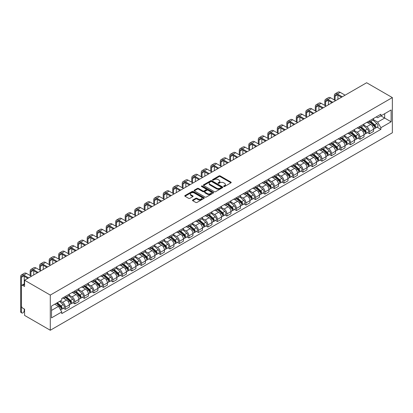<?xml version="1.0" encoding="UTF-8"?>
<svg xmlns="http://www.w3.org/2000/svg" width="413" height="413" viewBox="0 0 413 413"><rect width="100%" height="100%" fill="white"/><g stroke="black" fill="none" stroke-linecap="round" stroke-linejoin="round"><path stroke-width="0.62" d="M223.774 186.495A0.594 0.341 0 0 0 224.615 186.495L230.965 182.825A0.847 0.49 0 0 0 231.213 182.479A0.847 0.49 0 0 0 230.965 182.133L220.201 175.917A0.847 0.49 0 0 0 219.004 175.917L212.654 179.588A0.594 0.341 0 0 0 213.49 180.073L214.311 179.598A2.705 1.564 0 0 1 218.136 179.598L219.035 180.114A2.705 1.564 0 0 1 219.83 181.219A2.705 1.564 0 0 1 219.035 182.324L218.214 182.799A0.594 0.341 0 0 0 219.05 183.284L219.871 182.809A2.705 1.564 0 0 1 223.701 182.809L224.6 183.326A2.705 1.564 0 0 1 225.39 184.43A2.705 1.564 0 0 1 224.6 185.535L223.774 186.01A0.594 0.341 0 0 0 223.774 186.495L223.774 186.01M192.752 200.021A0.847 0.49 0 0 0 192.504 200.367A0.847 0.49 0 0 0 192.752 200.713L195.772 202.453A0.847 0.49 0 0 0 196.965 202.453L204.022 198.379A0.847 0.49 0 0 0 204.27 198.034A0.847 0.49 0 0 0 204.022 197.688L193.258 191.477A0.847 0.49 0 0 0 192.066 191.477L185.009 195.55A0.847 0.49 0 0 0 184.761 195.896A0.847 0.49 0 0 0 185.009 196.242L188.653 198.348A0.847 0.49 0 0 0 189.851 198.348L192.871 196.603A0.847 0.49 0 0 0 193.119 196.258A0.847 0.49 0 0 0 192.871 195.912L191.059 194.869A2.261 1.306 0 0 1 190.398 193.945A2.261 1.306 0 0 1 191.797 192.737A2.261 1.306 0 0 1 194.26 193.021L201.348 197.109A2.261 1.306 0 0 1 202.009 198.034A2.261 1.306 0 0 1 200.615 199.242A2.261 1.306 0 0 1 198.147 198.958L196.965 198.276A0.847 0.49 0 0 0 195.772 198.276L192.752 200.021L192.752 200.713M50.293 295.078L24.579 280.231L366.636 82.745L392.35 97.592L50.293 295.078L50.293 330.255L392.35 132.769L392.35 97.592M214.373 191.715A0.847 0.49 0 0 0 215.565 191.715L222.622 187.641A0.847 0.49 0 0 0 222.87 187.296A0.847 0.49 0 0 0 222.622 186.95L211.859 180.734A0.847 0.49 0 0 0 210.661 180.734L203.604 184.812A0.847 0.49 0 0 0 203.356 185.158A0.847 0.49 0 0 0 203.604 185.499L214.373 191.715M201.781 186.624A0.594 0.341 0 0 1 202.38 186.707L202.38 186L213.325 192.319A0.847 0.49 0 0 1 213.573 192.664A0.847 0.49 0 0 1 213.325 193.01L206.268 197.084A0.847 0.49 0 0 1 205.07 197.084L194.306 190.873L197.326 189.139L197.326 188.436L194.306 190.181A0.847 0.49 0 0 0 194.058 190.527A0.847 0.49 0 0 0 194.306 190.873L194.306 190.181M197.326 189.139A0.847 0.49 0 0 1 198.524 189.139L198.524 188.436A0.847 0.49 0 0 0 197.326 188.436M198.524 188.436L202.886 190.956A0.847 0.49 0 0 0 204.084 190.956L206.087 189.799A0.847 0.49 0 0 0 206.335 189.453A0.847 0.49 0 0 0 206.087 189.108L201.544 186.485A0.594 0.341 0 0 1 202.38 186M24.579 280.231L24.579 286.457L22.689 285.368A1.724 0.996 -120 0 0 21.827 285.28A1.724 0.996 -120 0 0 21.471 286.07L21.471 305.981A1.724 0.996 -120 0 0 22.689 308.093L24.579 309.182L24.579 315.408L50.293 330.255M369.501 120.808A3.965 2.287 60 0 1 368.68 122.589L372.702 120.266A3.965 2.287 -120 0 0 373.522 118.485M363.796 125.077L366.698 126.755A3.965 2.287 60 0 1 369.501 131.608L373.522 129.284A3.965 2.287 -120 0 0 370.719 124.432L367.844 122.769M373.522 129.284L373.522 131.432L369.501 133.755L367.575 132.64M368.68 122.589A3.965 2.287 60 0 1 366.729 122.408M369.501 131.608L369.501 133.755M359.997 126.295A3.965 2.287 60 0 1 359.176 128.076L363.197 125.753A3.965 2.287 -120 0 0 364.018 123.972M358.066 138.128L359.997 139.243L364.018 136.92L364.018 134.772A3.965 2.287 -120 0 0 361.215 129.919L358.334 128.257M359.176 128.076A3.965 2.287 60 0 1 357.224 127.896M354.287 130.565L357.193 132.243A3.965 2.287 60 0 1 359.997 137.095L359.997 139.243M350.492 131.783A3.965 2.287 60 0 1 349.672 133.564L353.693 131.241A3.965 2.287 -120 0 0 354.514 129.46M348.562 143.616L350.492 144.731L354.514 142.408L354.514 140.26A3.965 2.287 -120 0 0 351.711 135.407L348.83 133.745M349.672 133.564A3.965 2.287 60 0 1 347.72 133.384M344.783 136.053L347.689 137.73A3.965 2.287 60 0 1 350.492 142.583L350.492 144.731M340.988 137.271A3.965 2.287 60 0 1 340.167 139.052L344.189 136.729A3.965 2.287 -120 0 0 345.01 134.948M339.058 149.103L340.988 150.218L345.01 147.895L345.01 145.748A3.965 2.287 -120 0 0 342.207 140.895L339.326 139.233M340.167 139.052A3.965 2.287 60 0 1 338.216 138.871M335.279 141.54L338.185 143.218A3.965 2.287 60 0 1 340.988 148.071L340.988 150.218M331.479 142.759A3.965 2.287 60 0 1 330.658 144.54L334.68 142.217A3.965 2.287 -120 0 0 335.501 140.435M329.553 154.591L331.479 155.706L335.501 153.383L335.501 151.235A3.965 2.287 -120 0 0 332.702 146.383L329.822 144.72M330.658 144.54A3.965 2.287 60 0 1 328.712 144.359M325.774 147.028L328.681 148.706A3.965 2.287 60 0 1 331.479 153.559L331.479 155.706M321.975 148.246A3.965 2.287 60 0 1 321.154 150.027L325.176 147.704A3.965 2.287 -120 0 0 325.996 145.923M320.049 160.079L321.975 161.194L325.996 158.871L325.996 156.723A3.965 2.287 -120 0 0 323.193 151.87L320.318 150.208M321.154 150.027A3.965 2.287 60 0 1 319.203 149.847M316.27 152.516L319.172 154.194A3.965 2.287 60 0 1 321.975 159.046L321.975 161.194M312.471 153.734A3.965 2.287 60 0 1 311.65 155.515L315.671 153.192A3.965 2.287 -120 0 0 316.492 151.411M310.545 165.567L312.471 166.682L316.492 164.359L316.492 162.211A3.965 2.287 -120 0 0 313.689 157.358L310.813 155.696M311.65 155.515A3.965 2.287 60 0 1 309.698 155.334M306.766 158.003L309.667 159.681A3.965 2.287 60 0 1 312.471 164.534L312.471 166.682M302.966 159.222A3.965 2.287 60 0 1 302.146 161.003L306.167 158.68A3.965 2.287 -120 0 0 306.988 156.899M301.041 171.054L302.966 172.169L306.988 169.846L306.988 167.699A3.965 2.287 -120 0 0 304.185 162.846L301.309 161.184M302.146 161.003A3.965 2.287 60 0 1 300.194 160.822M297.262 163.491L300.163 165.169A3.965 2.287 60 0 1 302.966 170.022L302.966 172.169M293.462 164.71A3.965 2.287 60 0 1 292.641 166.491L296.663 164.167A3.965 2.287 -120 0 0 297.484 162.386M291.532 176.542L293.462 177.657L297.484 175.334L297.484 173.186A3.965 2.287 -120 0 0 294.681 168.334L291.8 166.671M292.641 166.491A3.965 2.287 60 0 1 290.69 166.31M287.753 168.979L290.659 170.657A3.965 2.287 60 0 1 293.462 175.51L293.462 177.657M283.958 170.197A3.965 2.287 60 0 1 283.137 171.978L287.159 169.655A3.965 2.287 -120 0 0 287.98 167.874M282.027 182.03L283.958 183.145L287.98 180.822L287.98 178.674A3.965 2.287 -120 0 0 285.176 173.821L282.296 172.159M283.137 171.978A3.965 2.287 60 0 1 281.186 171.798M278.248 174.467L281.155 176.144A3.965 2.287 60 0 1 283.958 180.997L283.958 183.145M274.449 175.685A3.965 2.287 60 0 1 273.633 177.466L277.65 175.143A3.965 2.287 -120 0 0 278.47 173.362M272.523 187.517L274.454 188.633L278.47 186.309L278.47 184.162A3.965 2.287 -120 0 0 275.672 179.309L272.792 177.647M273.633 177.466A3.965 2.287 60 0 1 271.682 177.285M268.744 179.954L271.651 181.632A3.965 2.287 60 0 1 274.454 186.485L274.454 188.633M264.945 181.173A3.965 2.287 60 0 1 264.124 182.954L268.145 180.631A3.965 2.287 -120 0 0 268.966 178.85M263.019 193.005L264.945 194.115L268.966 191.797L268.966 189.65A3.965 2.287 -120 0 0 266.163 184.797L263.287 183.135M264.124 182.954A3.965 2.287 60 0 1 262.172 182.773M259.24 185.442L262.141 187.115A3.965 2.287 60 0 1 264.945 191.973L264.945 194.115M255.44 186.661A3.965 2.287 60 0 1 254.62 188.442L258.641 186.118A3.965 2.287 -120 0 0 259.462 184.337M253.515 198.493L255.44 199.603L259.462 197.285L259.462 195.137A3.965 2.287 -120 0 0 256.659 190.285L253.783 188.622M254.62 188.442A3.965 2.287 60 0 1 252.668 188.261M249.736 190.93L252.637 192.603A3.965 2.287 60 0 1 255.44 197.46L255.44 199.603M245.936 192.148A3.965 2.287 60 0 1 245.115 193.929L249.137 191.606A3.965 2.287 -120 0 0 249.958 189.825M244.011 203.981L245.936 205.091L249.958 202.773L249.958 200.625A3.965 2.287 -120 0 0 247.155 195.772L244.279 194.11M245.115 193.929A3.965 2.287 60 0 1 243.164 193.749M240.232 196.418L243.133 198.09A3.965 2.287 60 0 1 245.936 202.948L245.936 205.091M236.432 197.636A3.965 2.287 60 0 1 235.611 199.417L239.633 197.094A3.965 2.287 -120 0 0 240.454 195.313M234.501 209.468L236.432 210.578L240.454 208.26L240.454 206.113A3.965 2.287 -120 0 0 237.651 201.26L234.77 199.598M235.611 199.417A3.965 2.287 60 0 1 233.66 199.236M230.722 201.905L233.629 203.578A3.965 2.287 60 0 1 236.432 208.436L236.432 210.578M226.928 203.124A3.965 2.287 60 0 1 226.107 204.905L230.129 202.582A3.965 2.287 -120 0 0 230.95 200.801M224.997 214.956L226.928 216.066L230.95 213.748L230.95 211.601A3.965 2.287 -120 0 0 228.146 206.748L225.266 205.085M226.107 204.905A3.965 2.287 60 0 1 224.156 204.724M221.218 207.393L224.125 209.066A3.965 2.287 60 0 1 226.928 213.924L226.928 216.066M217.424 208.611A3.965 2.287 60 0 1 216.603 210.387L220.625 208.069A3.965 2.287 -120 0 0 221.44 206.288M215.493 220.444L217.424 221.554L221.445 219.236L221.445 217.088A3.965 2.287 -120 0 0 218.642 212.236L215.762 210.573M216.603 210.387A3.965 2.287 60 0 1 214.652 210.212M211.714 212.881L214.621 214.554A3.965 2.287 60 0 1 217.424 219.411L217.424 221.554M207.915 214.099A3.965 2.287 60 0 1 207.094 215.875L211.115 213.557A3.965 2.287 -120 0 0 211.936 211.776M205.989 225.932L207.915 227.042L211.936 224.724L211.936 222.576A3.965 2.287 -120 0 0 209.133 217.723L206.257 216.061M207.094 215.875A3.965 2.287 60 0 1 205.142 215.7M202.21 218.369L205.111 220.041A3.965 2.287 60 0 1 207.915 224.899L207.915 227.042M198.41 219.587A3.965 2.287 60 0 1 197.59 221.363L201.611 219.045A3.965 2.287 -120 0 0 202.432 217.264M196.485 231.419L198.41 232.529L202.432 230.211L202.432 228.064A3.965 2.287 -120 0 0 199.629 223.211L196.753 221.549M197.59 221.363A3.965 2.287 60 0 1 195.638 221.187M192.706 223.856L195.607 225.529A3.965 2.287 60 0 1 198.41 230.387L198.41 232.529M188.906 225.075A3.965 2.287 60 0 1 188.085 226.851L192.107 224.533A3.965 2.287 -120 0 0 192.928 222.752M186.981 236.907L188.906 238.017L192.928 235.699L192.928 233.551A3.965 2.287 -120 0 0 190.125 228.699L187.249 227.036M188.085 226.851A3.965 2.287 60 0 1 186.134 226.675M183.202 229.344L186.103 231.017A3.965 2.287 60 0 1 188.906 235.875L188.906 238.017M179.402 230.562A3.965 2.287 60 0 1 178.581 232.338L182.603 230.02A3.965 2.287 -120 0 0 183.424 228.239M177.471 242.395L179.402 243.505L183.424 241.187L183.424 239.039A3.965 2.287 -120 0 0 180.62 234.186L177.74 232.524M178.581 232.338A3.965 2.287 60 0 1 176.63 232.163M173.692 234.832L176.599 236.504A3.965 2.287 60 0 1 179.402 241.362L179.402 243.505M169.898 236.05A3.965 2.287 60 0 1 169.077 237.826L173.099 235.508A3.965 2.287 -120 0 0 173.919 233.727M167.967 247.883L169.898 248.993L173.919 246.675L173.919 244.527A3.965 2.287 -120 0 0 171.116 239.674L168.236 238.012M169.077 237.826A3.965 2.287 60 0 1 167.126 237.651M164.188 240.32L167.095 241.992A3.965 2.287 60 0 1 169.898 246.85L169.898 248.993M160.394 241.538A3.965 2.287 60 0 1 159.573 243.314L163.594 240.996A3.965 2.287 -120 0 0 164.415 239.215M158.463 253.37L160.394 254.48L164.415 252.162L164.415 250.015A3.965 2.287 -120 0 0 161.612 245.162L158.731 243.5M159.573 243.314A3.965 2.287 60 0 1 157.621 243.138M154.684 245.807L157.59 247.48A3.965 2.287 60 0 1 160.394 252.338L160.394 254.48M150.884 247.026A3.965 2.287 60 0 1 150.064 248.802L154.085 246.484A3.965 2.287 -120 0 0 154.906 244.702M148.959 258.858L150.884 259.968L154.906 257.65L154.906 255.502A3.965 2.287 -120 0 0 152.103 250.65L149.227 248.987M150.064 248.802A3.965 2.287 60 0 1 148.112 248.626M145.18 251.29L148.086 252.968A3.965 2.287 60 0 1 150.884 257.826L150.884 259.968M141.38 252.513A3.965 2.287 60 0 1 140.559 254.289L144.581 251.971A3.965 2.287 -120 0 0 145.402 250.19M139.455 264.346L141.38 265.456L145.402 263.138L145.402 260.99A3.965 2.287 -120 0 0 142.599 256.137L139.723 254.475M140.559 254.289A3.965 2.287 60 0 1 138.608 254.114M135.676 256.778L138.577 258.455A3.965 2.287 60 0 1 141.38 263.313L141.38 265.456M131.876 258.001A3.965 2.287 60 0 1 131.055 259.777L135.077 257.459A3.965 2.287 -120 0 0 135.898 255.678M129.95 269.834L131.876 270.943L135.898 268.626L135.898 266.478A3.965 2.287 -120 0 0 133.094 261.625L130.219 259.963M131.055 259.777A3.965 2.287 60 0 1 129.104 259.601M126.171 262.265L129.073 263.943A3.965 2.287 60 0 1 131.876 268.801L131.876 270.943M122.372 263.489A3.965 2.287 60 0 1 121.551 265.265L125.573 262.947A3.965 2.287 -120 0 0 126.393 261.166M120.441 275.321L122.372 276.431L126.393 274.113L126.393 271.966A3.965 2.287 -120 0 0 123.59 267.113L120.71 265.451M121.551 265.265A3.965 2.287 60 0 1 119.6 265.089M116.662 267.753L119.569 269.431A3.965 2.287 60 0 1 122.372 274.289L122.372 276.431M112.868 268.977A3.965 2.287 60 0 1 112.047 270.752L116.068 268.435A3.965 2.287 -120 0 0 116.889 266.653M110.937 280.809L112.868 281.919L116.889 279.601L116.889 277.453A3.965 2.287 -120 0 0 114.086 272.601L111.205 270.938M112.047 270.752A3.965 2.287 60 0 1 110.095 270.577M107.158 273.241L110.064 274.919A3.965 2.287 60 0 1 112.868 279.777L112.868 281.919M103.364 274.464A3.965 2.287 60 0 1 102.543 276.24L106.564 273.922A3.965 2.287 -120 0 0 107.385 272.141M101.433 286.297L103.364 287.407L107.385 285.089L107.385 282.941A3.965 2.287 -120 0 0 104.582 278.088L101.701 276.426M102.543 276.24A3.965 2.287 60 0 1 100.591 276.065M97.654 278.729L100.56 280.406A3.965 2.287 60 0 1 103.364 285.264L103.364 287.407M93.854 279.952A3.965 2.287 60 0 1 93.033 281.728L97.055 279.41A3.965 2.287 -120 0 0 97.876 277.629M91.929 291.785L93.854 292.894L97.876 290.571L97.876 288.429A3.965 2.287 -120 0 0 95.078 283.571L92.197 281.914M93.033 281.728A3.965 2.287 60 0 1 91.082 281.552M88.15 284.216L91.056 285.894A3.965 2.287 60 0 1 93.854 290.752L93.854 292.894M84.35 285.44A3.965 2.287 60 0 1 83.529 287.216L87.551 284.898A3.965 2.287 -120 0 0 88.372 283.117M82.424 297.272L84.35 298.382L88.372 296.059L88.372 293.917A3.965 2.287 -120 0 0 85.568 289.059L82.693 287.402M83.529 287.216A3.965 2.287 60 0 1 81.578 287.04M78.646 289.704L81.547 291.382A3.965 2.287 60 0 1 84.35 296.24L84.35 298.382M74.846 290.928A3.965 2.287 60 0 1 74.025 292.703L78.047 290.385A3.965 2.287 -120 0 0 78.868 288.604M72.92 302.76L74.846 303.87L78.868 301.547L78.868 299.404A3.965 2.287 -120 0 0 76.064 294.546L73.189 292.889M74.025 292.703A3.965 2.287 60 0 1 72.074 292.528M69.141 295.192L72.043 296.87A3.965 2.287 60 0 1 74.846 301.727L74.846 303.87M65.342 296.415A3.965 2.287 60 0 1 64.521 298.191L68.543 295.873A3.965 2.287 -120 0 0 69.363 294.092M63.416 308.248L65.342 309.358L69.363 307.035L69.363 304.892A3.965 2.287 -120 0 0 66.56 300.034L63.679 298.377M64.521 298.191A3.965 2.287 60 0 1 62.569 298.016M60.226 301.02L62.539 302.357A3.965 2.287 60 0 1 65.342 307.215L65.342 309.358M376.233 116.92L377.668 117.746L391.132 109.972L384.673 113.704L384.673 118.066L377.668 122.109L373.3 119.589M51.511 310.416L58.517 306.369L61.749 311.96L51.511 317.871L51.511 306.054L61.749 300.143L61.749 298.491L380.894 114.231L380.894 115.883L391.132 121.794L380.894 127.705L377.668 122.109M391.132 109.972L391.132 121.794M61.749 311.96L61.749 313.617L380.894 129.357L380.894 127.705M58.517 306.369L54.738 304.185M377.079 127.152L380.894 129.357M224.011 186.578L224.6 186.237A2.705 1.564 0 0 0 225.39 185.132L225.39 184.43M219.83 181.219L219.83 181.921A2.705 1.564 0 0 1 219.035 183.026L218.451 183.367M230.955 182.83L220.201 176.625A0.847 0.49 0 0 0 219.004 176.625L212.886 180.156M222.612 187.647L211.859 181.441A0.847 0.49 0 0 0 210.661 181.441L203.619 185.509M221.131 187.538A0.594 0.341 0 0 0 221.131 187.053L211.678 181.601A0.594 0.341 0 0 0 210.842 181.601L209.974 182.102A2.705 1.564 0 0 0 209.184 183.207A2.705 1.564 0 0 0 209.974 184.312L216.433 188.039A2.705 1.564 0 0 0 220.263 188.039L221.131 187.538L221.131 188.24A0.594 0.341 0 0 0 221.301 188.003L221.301 187.296M209.184 183.207L209.184 183.909A2.705 1.564 0 0 0 209.974 185.014L209.974 184.312M221.131 188.24L220.263 188.741A2.705 1.564 0 0 1 216.433 188.741L209.974 185.014M198.524 189.139L202.886 191.663A0.847 0.49 0 0 0 204.084 191.663L206.087 190.501A0.847 0.49 0 0 0 206.335 190.161L206.335 189.453M202.38 186.707L213.314 193.016M207.419 193.573A2.261 1.306 0 0 0 209.881 193.857A2.261 1.306 0 0 0 211.28 192.649A2.261 1.306 0 0 0 210.62 191.725L208.121 190.285A0.847 0.49 0 0 0 206.923 190.285L204.92 191.441A0.847 0.49 0 0 0 204.672 191.787A0.847 0.49 0 0 0 204.92 192.133L207.419 193.573L207.419 194.275A2.261 1.306 0 0 0 209.881 194.559A2.261 1.306 0 0 0 211.28 193.351L211.28 192.649M204.672 191.787L204.672 192.489A0.847 0.49 0 0 0 204.92 192.835L204.92 192.133M207.419 194.275L204.92 192.835M202.009 198.034L202.009 198.741A2.261 1.306 0 0 1 200.615 199.944A2.261 1.306 0 0 1 198.147 199.665L196.965 198.978A0.847 0.49 0 0 0 195.772 198.978L192.763 200.718M190.398 193.945L190.398 194.647A2.261 1.306 0 0 0 191.059 195.571L191.059 194.869M192.871 195.912L192.871 196.603L191.059 195.571M204.012 198.39L193.258 192.179A0.847 0.49 0 0 0 192.066 192.179L185.019 196.247M369.774 121.954L373.651 125.413A2.153 1.244 60 0 1 374.328 128.742L373.522 129.207M369.878 122.047L371.7 123.1M370.167 121.727L374.477 125.573A1.032 0.599 60 0 1 374.803 127.173A1.032 0.599 60 0 1 374.71 127.209M370.812 121.355L374.684 124.814A2.153 1.244 60 0 1 375.36 128.144A2.153 1.244 60 0 1 374.71 128.211M372.97 120.059L376.878 123.549A2.153 1.244 60 0 1 377.554 126.879L375.36 128.144M335.108 100.39L335.108 96.203A3.232 1.864 60 0 1 335.774 94.722A3.232 1.864 60 0 1 337.39 94.882L341.505 97.256M345.098 95.181L340.193 92.352A4.352 2.514 -120 0 0 338.02 92.135L335.217 93.751A4.352 2.514 -120 0 0 334.313 95.744L334.313 99.931M342.294 96.797L337.39 93.968A4.352 2.514 -120 0 0 335.217 93.751M337.911 99.332L337.911 95.181M360.27 127.441L364.142 130.9A2.153 1.244 60 0 1 364.818 134.23L364.018 134.695M360.373 127.534L362.196 128.588M360.663 127.214L364.973 131.06A1.032 0.599 60 0 1 365.298 132.661A1.032 0.599 60 0 1 365.2 132.697M361.308 126.843L365.18 130.302A2.153 1.244 60 0 1 365.856 133.631A2.153 1.244 60 0 1 365.206 133.698M363.466 125.547L367.374 129.032A2.153 1.244 60 0 1 368.05 132.366L365.856 133.631M350.766 132.929L354.638 136.388A2.153 1.244 60 0 1 355.314 139.718L354.514 140.183M350.869 133.022L352.692 134.075M351.158 132.702L355.469 136.548A1.032 0.599 60 0 1 355.789 138.149A1.032 0.599 60 0 1 355.696 138.185M351.804 132.33L355.676 135.789A2.153 1.244 60 0 1 356.352 139.119A2.153 1.244 60 0 1 355.701 139.186M353.962 131.035L357.87 134.519A2.153 1.244 60 0 1 358.546 137.854L356.352 139.119M325.604 105.878L325.604 101.691A3.232 1.864 60 0 1 326.27 100.209A3.232 1.864 60 0 1 327.886 100.369L332 102.744M335.593 100.669L330.689 97.84A4.352 2.514 -120 0 0 328.516 97.623L325.712 99.239A4.352 2.514 -120 0 0 324.809 101.231L324.809 105.418M332.79 102.285L327.886 99.456A4.352 2.514 -120 0 0 325.712 99.239M328.402 104.819L328.402 100.669M316.095 111.365L316.095 107.179A3.232 1.864 60 0 1 316.766 105.697A3.232 1.864 60 0 1 318.382 105.857L322.496 108.232M326.089 106.156L321.185 103.327A4.352 2.514 -120 0 0 319.006 103.111L316.208 104.726A4.352 2.514 -120 0 0 315.305 106.719L315.305 110.906M323.286 107.772L318.382 104.943A4.352 2.514 -120 0 0 316.208 104.726M318.898 110.307L318.898 106.156M341.262 138.417L345.134 141.876A2.153 1.244 60 0 1 345.81 145.206L345.005 145.67M341.365 138.51L343.188 139.563M341.654 138.19L345.96 142.036A1.032 0.599 60 0 1 346.285 143.636A1.032 0.599 60 0 1 346.192 143.672M342.3 137.818L346.171 141.277A2.153 1.244 60 0 1 346.848 144.607A2.153 1.244 60 0 1 346.197 144.674M344.457 136.522L348.365 140.007A2.153 1.244 60 0 1 349.042 143.342L346.848 144.607M331.758 143.905L335.63 147.364A2.153 1.244 60 0 1 336.306 150.693L335.501 151.158M331.861 143.998L333.683 145.051M332.145 143.678L336.456 147.524A1.032 0.599 60 0 1 336.781 149.124A1.032 0.599 60 0 1 336.688 149.16M332.79 143.306L336.667 146.765A2.153 1.244 60 0 1 337.344 150.095A2.153 1.244 60 0 1 336.693 150.162M334.953 142.01L338.861 145.495A2.153 1.244 60 0 1 339.532 148.83L337.344 150.095M322.254 149.392L326.125 152.851A2.153 1.244 60 0 1 326.802 156.181L325.996 156.646M322.352 149.485L324.179 150.538M322.641 149.165L326.951 153.011A1.032 0.599 60 0 1 327.277 154.612A1.032 0.599 60 0 1 327.184 154.648M323.286 148.794L327.158 152.252A2.153 1.244 60 0 1 327.834 155.582A2.153 1.244 60 0 1 327.184 155.649M325.449 147.498L329.352 150.982A2.153 1.244 60 0 1 330.028 154.317L327.834 155.582M306.591 116.848L306.591 112.666A3.232 1.864 60 0 1 307.262 111.185A3.232 1.864 60 0 1 308.878 111.345L312.987 113.72M316.585 111.644L311.681 108.81A4.352 2.514 -120 0 0 309.502 108.598L306.699 110.214A4.352 2.514 -120 0 0 305.801 112.207L305.801 116.394M313.782 113.26L308.878 110.431A4.352 2.514 -120 0 0 306.699 110.214M309.394 115.795L309.394 111.644M297.086 122.336L297.086 118.154A3.232 1.864 60 0 1 297.758 116.672A3.232 1.864 60 0 1 299.373 116.833L303.483 119.207M307.081 117.132L302.177 114.298A4.352 2.514 -120 0 0 299.998 114.086L297.195 115.702A4.352 2.514 -120 0 0 296.297 117.695L296.297 121.881M304.278 118.748L299.373 115.919A4.352 2.514 -120 0 0 297.195 115.702M299.89 121.283L299.89 117.132M287.582 127.823L287.582 123.642A3.232 1.864 60 0 1 288.253 122.16A3.232 1.864 60 0 1 289.869 122.32L293.979 124.695M297.572 122.62L292.667 119.785A4.352 2.514 -120 0 0 290.494 119.574L287.691 121.19A4.352 2.514 -120 0 0 286.787 123.182L286.787 127.369M294.774 124.236L289.869 121.407A4.352 2.514 -120 0 0 287.691 121.19M290.385 126.77L290.385 122.62M312.744 154.88L316.621 158.339A2.153 1.244 60 0 1 317.298 161.669L316.492 162.133M312.847 154.973L314.67 156.026M313.137 154.653L317.447 158.499A1.032 0.599 60 0 1 317.773 160.099A1.032 0.599 60 0 1 317.68 160.136M313.782 154.281L317.654 157.74A2.153 1.244 60 0 1 318.33 161.07A2.153 1.244 60 0 1 317.68 161.137M315.94 152.986L319.848 156.47A2.153 1.244 60 0 1 320.524 159.805L318.33 161.07M278.078 133.311L278.078 129.13A3.232 1.864 60 0 1 278.744 127.648A3.232 1.864 60 0 1 280.36 127.808L284.474 130.183M288.067 128.107L283.163 125.273A4.352 2.514 -120 0 0 280.99 125.062L278.186 126.677A4.352 2.514 -120 0 0 277.283 128.67L277.283 132.857M285.264 129.723L280.36 126.894A4.352 2.514 -120 0 0 278.186 126.677M280.881 132.258L280.881 128.107M303.24 160.368L307.112 163.827A2.153 1.244 60 0 1 307.788 167.157L306.988 167.621M303.343 160.461L305.166 161.514M303.632 160.141L307.943 163.987A1.032 0.599 60 0 1 308.268 165.587A1.032 0.599 60 0 1 308.17 165.623M304.278 159.769L308.15 163.228A2.153 1.244 60 0 1 308.826 166.558A2.153 1.244 60 0 1 308.175 166.625M306.436 158.473L310.344 161.958A2.153 1.244 60 0 1 311.02 165.293L308.826 166.558M268.574 138.799L268.574 134.617A3.232 1.864 60 0 1 269.24 133.136A3.232 1.864 60 0 1 270.856 133.296L274.97 135.671M278.563 133.595L273.659 130.761A4.352 2.514 -120 0 0 271.486 130.549L268.682 132.165A4.352 2.514 -120 0 0 267.779 134.158L267.779 138.345M275.76 135.211L270.856 132.382A4.352 2.514 -120 0 0 268.682 132.165M271.377 137.746L271.377 133.595M293.736 165.856L297.608 169.315A2.153 1.244 60 0 1 298.284 172.644L297.484 173.109M293.839 165.949L295.662 167.002M294.128 165.628L298.439 169.475A1.032 0.599 60 0 1 298.759 171.075A1.032 0.599 60 0 1 298.666 171.111M294.774 165.257L298.645 168.716A2.153 1.244 60 0 1 299.322 172.045A2.153 1.244 60 0 1 298.671 172.113M296.932 163.961L300.84 167.446A2.153 1.244 60 0 1 301.516 170.781L299.322 172.045M259.065 144.287L259.065 140.105A3.232 1.864 60 0 1 259.736 138.623A3.232 1.864 60 0 1 261.352 138.783L265.466 141.158M269.059 139.083L264.155 136.249A4.352 2.514 -120 0 0 261.976 136.037L259.178 137.653A4.352 2.514 -120 0 0 258.275 139.646L258.275 143.832M266.256 140.699L261.352 137.87A4.352 2.514 -120 0 0 259.178 137.653M261.868 143.234L261.868 139.083M284.232 171.343L288.104 174.802A2.153 1.244 60 0 1 288.78 178.132L287.975 178.597M284.335 171.436L286.157 172.489M284.624 171.116L288.93 174.962A1.032 0.599 60 0 1 289.255 176.563A1.032 0.599 60 0 1 289.162 176.599M285.269 170.745L289.141 174.203A2.153 1.244 60 0 1 289.818 177.533A2.153 1.244 60 0 1 289.167 177.6M287.427 169.449L291.335 172.933A2.153 1.244 60 0 1 292.012 176.268L289.818 177.533M249.56 149.774L249.56 145.593A3.232 1.864 60 0 1 250.232 144.111A3.232 1.864 60 0 1 251.847 144.271L255.957 146.646M259.555 144.571L254.651 141.736A4.352 2.514 -120 0 0 252.472 141.525L249.669 143.141A4.352 2.514 -120 0 0 248.771 145.133L248.771 149.32M256.752 146.187L251.847 143.357A4.352 2.514 -120 0 0 249.669 143.141M252.364 148.721L252.364 144.571M274.728 176.831L278.599 180.285A2.153 1.244 60 0 1 279.276 183.62L278.47 184.084M274.831 176.924L276.653 177.977M275.115 176.604L279.425 180.45A1.032 0.599 60 0 1 279.751 182.05A1.032 0.599 60 0 1 279.658 182.087M275.76 176.232L279.637 179.691A2.153 1.244 60 0 1 280.313 183.021A2.153 1.244 60 0 1 279.663 183.088M277.923 174.936L281.831 178.421A2.153 1.244 60 0 1 282.507 181.756L280.313 183.021M240.056 155.262L240.056 151.081A3.232 1.864 60 0 1 240.727 149.599A3.232 1.864 60 0 1 242.343 149.759L246.453 152.134M250.051 150.058L245.146 147.224A4.352 2.514 -120 0 0 242.968 147.013L240.165 148.628A4.352 2.514 -120 0 0 239.266 150.621L239.266 154.808M247.248 151.674L242.343 148.845A4.352 2.514 -120 0 0 240.165 148.628M242.859 154.209L242.859 150.058M265.223 182.319L269.095 185.773A2.153 1.244 60 0 1 269.772 189.108L268.966 189.572M265.322 182.412L267.149 183.465M265.611 182.092L269.921 185.938A1.032 0.599 60 0 1 270.247 187.538A1.032 0.599 60 0 1 270.154 187.574M266.256 181.72L270.128 185.179A2.153 1.244 60 0 1 270.804 188.509A2.153 1.244 60 0 1 270.154 188.576M268.419 180.424L272.322 183.909A2.153 1.244 60 0 1 272.998 187.244L270.804 188.509M230.552 160.75L230.552 156.568A3.232 1.864 60 0 1 231.223 155.087A3.232 1.864 60 0 1 232.839 155.247L236.948 157.621M240.547 155.546L235.637 152.712A4.352 2.514 -120 0 0 233.464 152.5L230.661 154.116A4.352 2.514 -120 0 0 229.762 156.109L229.762 160.296M237.743 157.162L232.839 154.333A4.352 2.514 -120 0 0 230.661 154.116M233.355 159.697L233.355 155.546M255.714 187.807L259.591 191.26A2.153 1.244 60 0 1 260.267 194.595L259.462 195.06M255.817 187.9L257.64 188.953M256.106 187.579L260.417 191.425A1.032 0.599 60 0 1 260.742 193.026A1.032 0.599 60 0 1 260.649 193.062M256.752 187.208L260.624 190.667A2.153 1.244 60 0 1 261.3 193.996A2.153 1.244 60 0 1 260.649 194.064M258.91 185.912L262.818 189.397A2.153 1.244 60 0 1 263.494 192.732L261.3 193.996M221.048 166.238L221.048 162.051A3.232 1.864 60 0 1 221.714 160.574A3.232 1.864 60 0 1 223.33 160.734L227.444 163.109M231.037 161.034L226.133 158.2A4.352 2.514 -120 0 0 223.96 157.988L221.156 159.604A4.352 2.514 -120 0 0 220.253 161.597L220.253 165.783M228.234 162.65L223.33 159.821A4.352 2.514 -120 0 0 221.156 159.604M223.851 165.185L223.851 161.034M246.21 193.294L250.087 196.748A2.153 1.244 60 0 1 250.763 200.083L249.958 200.548M246.313 193.387L248.136 194.44M246.602 193.067L250.913 196.913A1.032 0.599 60 0 1 251.238 198.514A1.032 0.599 60 0 1 251.14 198.55M247.248 192.695L251.119 196.154A2.153 1.244 60 0 1 251.796 199.484A2.153 1.244 60 0 1 251.145 199.551M249.406 191.4L253.314 194.884A2.153 1.244 60 0 1 253.99 198.219L251.796 199.484M211.544 171.725L211.544 167.539A3.232 1.864 60 0 1 212.21 166.062A3.232 1.864 60 0 1 213.826 166.222L217.94 168.597M221.533 166.522L216.629 163.687A4.352 2.514 -120 0 0 214.455 163.476L211.652 165.092A4.352 2.514 -120 0 0 210.749 167.084L210.749 171.271M218.73 168.137L213.826 165.308A4.352 2.514 -120 0 0 211.652 165.092M214.347 170.672L214.347 166.522M236.706 198.782L240.578 202.236A2.153 1.244 60 0 1 241.254 205.571L240.454 206.035M236.809 198.875L238.631 199.928M237.098 198.555L241.409 202.401A1.032 0.599 60 0 1 241.734 204.001A1.032 0.599 60 0 1 241.636 204.037M237.743 198.183L241.615 201.642A2.153 1.244 60 0 1 242.292 204.972A2.153 1.244 60 0 1 241.641 205.039M239.901 196.887L243.809 200.372A2.153 1.244 60 0 1 244.486 203.707L242.292 204.972M202.034 177.213L202.034 173.026A3.232 1.864 60 0 1 202.706 171.55A3.232 1.864 60 0 1 204.321 171.71L208.436 174.085M212.029 172.009L207.125 169.175A4.352 2.514 -120 0 0 204.951 168.963L202.148 170.579A4.352 2.514 -120 0 0 201.245 172.572L201.245 176.759M209.226 173.625L204.321 170.796A4.352 2.514 -120 0 0 202.148 170.579M204.838 176.16L204.838 172.009M227.202 204.27L231.073 207.724A2.153 1.244 60 0 1 231.75 211.058L230.95 211.523M227.305 204.363L229.127 205.416M227.594 204.043L231.899 207.889A1.032 0.599 60 0 1 232.225 209.489A1.032 0.599 60 0 1 232.132 209.525M228.239 203.671L232.111 207.13A2.153 1.244 60 0 1 232.787 210.46A2.153 1.244 60 0 1 232.137 210.527M230.397 202.375L234.305 205.86A2.153 1.244 60 0 1 234.982 209.195L232.787 210.46M192.53 182.701L192.53 178.514A3.232 1.864 60 0 1 193.201 177.038A3.232 1.864 60 0 1 194.817 177.198L198.932 179.572M202.525 177.497L197.62 174.663A4.352 2.514 -120 0 0 195.442 174.451L192.639 176.067A4.352 2.514 -120 0 0 191.74 178.06L191.74 182.247M199.722 179.113L194.817 176.284A4.352 2.514 -120 0 0 192.639 176.067M195.334 181.648L195.334 177.497M217.697 209.758L221.569 213.211A2.153 1.244 60 0 1 222.246 216.546L221.44 217.011M217.801 209.85L219.623 210.904M218.085 209.53L222.395 213.376A1.032 0.599 60 0 1 222.721 214.977A1.032 0.599 60 0 1 222.628 215.013M218.73 209.159L222.607 212.618A2.153 1.244 60 0 1 223.283 215.947A2.153 1.244 60 0 1 222.633 216.014M220.893 207.863L224.801 211.348A2.153 1.244 60 0 1 225.477 214.683L223.283 215.947M183.026 188.189L183.026 184.002A3.232 1.864 60 0 1 183.697 182.525A3.232 1.864 60 0 1 185.313 182.685L189.422 185.06M193.021 182.985L188.116 180.151A4.352 2.514 -120 0 0 185.938 179.939L183.135 181.555A4.352 2.514 -120 0 0 182.236 183.548L182.236 187.734M190.217 184.601L185.313 181.772A4.352 2.514 -120 0 0 183.135 181.555M185.829 187.135L185.829 182.985M208.193 215.245L212.065 218.699A2.153 1.244 60 0 1 212.741 222.034L211.936 222.499M208.297 215.338L210.119 216.391M208.58 215.018L212.891 218.864A1.032 0.599 60 0 1 213.216 220.465A1.032 0.599 60 0 1 213.123 220.501M209.226 214.646L213.103 218.105A2.153 1.244 60 0 1 213.779 221.435A2.153 1.244 60 0 1 213.129 221.502M211.389 213.351L215.292 216.835A2.153 1.244 60 0 1 215.968 220.165L213.779 221.435M173.522 193.676L173.522 189.49A3.232 1.864 60 0 1 174.193 188.013A3.232 1.864 60 0 1 175.809 188.173L179.918 190.548M183.517 188.473L178.607 185.638A4.352 2.514 -120 0 0 176.434 185.427L173.63 187.043A4.352 2.514 -120 0 0 172.732 189.035L172.732 193.222M180.713 190.088L175.809 187.259A4.352 2.514 -120 0 0 173.63 187.043M176.325 192.623L176.325 188.473M198.684 220.733L202.561 224.187A2.153 1.244 60 0 1 203.237 227.522L202.432 227.981M198.787 220.826L200.615 221.879M199.076 220.506L203.387 224.352A1.032 0.599 60 0 1 203.712 225.952A1.032 0.599 60 0 1 203.619 225.988M199.722 220.134L203.594 223.593A2.153 1.244 60 0 1 204.27 226.923A2.153 1.244 60 0 1 203.619 226.99M201.88 218.838L205.788 222.323A2.153 1.244 60 0 1 206.464 225.653L204.27 226.923M164.018 199.164L164.018 194.977A3.232 1.864 60 0 1 164.684 193.501A3.232 1.864 60 0 1 166.3 193.661L170.414 196.036M174.007 193.96L169.103 191.126A4.352 2.514 -120 0 0 166.929 190.914L164.126 192.53A4.352 2.514 -120 0 0 163.223 194.523L163.223 198.71M171.204 195.576L166.3 192.747A4.352 2.514 -120 0 0 164.126 192.53M166.821 198.111L166.821 193.96M189.18 226.221L193.057 229.674A2.153 1.244 60 0 1 193.733 233.009L192.928 233.469M189.283 226.314L191.105 227.367M189.572 225.994L193.883 229.84A1.032 0.599 60 0 1 194.208 231.44A1.032 0.599 60 0 1 194.11 231.476M190.217 225.622L194.089 229.081A2.153 1.244 60 0 1 194.766 232.411A2.153 1.244 60 0 1 194.115 232.478M192.375 224.326L196.283 227.811A2.153 1.244 60 0 1 196.96 231.141L194.766 232.411M154.514 204.652L154.514 200.465A3.232 1.864 60 0 1 155.18 198.989A3.232 1.864 60 0 1 156.795 199.149L160.91 201.523M164.503 199.448L159.599 196.614A4.352 2.514 -120 0 0 157.425 196.397L154.622 198.018A4.352 2.514 -120 0 0 153.719 200.011L153.719 204.198M161.7 201.064L156.795 198.235A4.352 2.514 -120 0 0 154.622 198.018M157.317 203.599L157.317 199.448M179.676 231.708L183.548 235.162A2.153 1.244 60 0 1 184.224 238.497L183.424 238.957M179.779 231.801L181.601 232.849M180.068 231.481L184.379 235.327A1.032 0.599 60 0 1 184.704 236.928A1.032 0.599 60 0 1 184.606 236.964M180.713 231.11L184.585 234.569A2.153 1.244 60 0 1 185.261 237.898A2.153 1.244 60 0 1 184.611 237.965M182.871 229.814L186.779 233.299A2.153 1.244 60 0 1 187.456 236.628L185.261 237.898M145.009 210.14L145.009 205.953A3.232 1.864 60 0 1 145.675 204.476A3.232 1.864 60 0 1 147.291 204.636L151.406 207.011M154.999 204.936L150.095 202.102A4.352 2.514 -120 0 0 147.921 201.885L145.118 203.506A4.352 2.514 -120 0 0 144.214 205.498L144.214 209.685M152.196 206.552L147.291 203.723A4.352 2.514 -120 0 0 145.118 203.506M147.808 209.086L147.808 204.936M170.171 237.196L174.043 240.65A2.153 1.244 60 0 1 174.72 243.985L173.919 244.444M170.275 237.289L172.097 238.337M170.564 236.969L174.875 240.815A1.032 0.599 60 0 1 175.195 242.416A1.032 0.599 60 0 1 175.102 242.452M171.209 236.597L175.081 240.051A2.153 1.244 60 0 1 175.757 243.386A2.153 1.244 60 0 1 175.107 243.453M173.367 235.302L177.275 238.786A2.153 1.244 60 0 1 177.951 242.116L175.757 243.386M135.5 215.627L135.5 211.441A3.232 1.864 60 0 1 136.171 209.964A3.232 1.864 60 0 1 137.787 210.124L141.902 212.499M145.495 210.424L140.59 207.589A4.352 2.514 -120 0 0 138.412 207.372L135.609 208.993A4.352 2.514 -120 0 0 134.71 210.986L134.71 215.173M142.691 212.039L137.787 209.21A4.352 2.514 -120 0 0 135.609 208.993M138.303 214.574L138.303 210.424M160.667 242.684L164.539 246.138A2.153 1.244 60 0 1 165.215 249.473L164.41 249.932M160.771 242.777L162.593 243.825M161.06 242.457L165.365 246.303A1.032 0.599 60 0 1 165.69 247.903A1.032 0.599 60 0 1 165.598 247.939M161.7 242.085L165.577 245.539A2.153 1.244 60 0 1 166.253 248.874A2.153 1.244 60 0 1 165.603 248.941M163.863 240.789L167.771 244.274A2.153 1.244 60 0 1 168.447 247.604L166.253 248.874M125.996 221.115L125.996 216.928A3.232 1.864 60 0 1 126.667 215.452A3.232 1.864 60 0 1 128.283 215.612L132.392 217.987M135.991 215.911L131.086 213.077A4.352 2.514 -120 0 0 128.908 212.86L126.104 214.481A4.352 2.514 -120 0 0 125.206 216.474L125.206 220.661M133.187 217.527L128.283 214.698A4.352 2.514 -120 0 0 126.104 214.481M128.799 220.062L128.799 215.911M151.163 248.172L155.035 251.625A2.153 1.244 60 0 1 155.711 254.96L154.906 255.42M151.266 248.265L153.089 249.313M151.55 247.945L155.861 251.791A1.032 0.599 60 0 1 156.186 253.391A1.032 0.599 60 0 1 156.093 253.427M152.196 247.573L156.073 251.027A2.153 1.244 60 0 1 156.749 254.362A2.153 1.244 60 0 1 156.099 254.429M154.359 246.277L158.262 249.762A2.153 1.244 60 0 1 158.938 253.092L156.749 254.362M116.492 226.603L116.492 222.416A3.232 1.864 60 0 1 117.163 220.94A3.232 1.864 60 0 1 118.779 221.1L122.888 223.474M126.486 221.399L121.582 218.565A4.352 2.514 -120 0 0 119.403 218.348L116.6 219.969A4.352 2.514 -120 0 0 115.702 221.962L115.702 226.148M123.683 223.015L118.779 220.186A4.352 2.514 -120 0 0 116.6 219.969M119.295 225.55L119.295 221.399M141.659 253.659L145.531 257.113A2.153 1.244 60 0 1 146.207 260.448L145.402 260.908M141.757 253.752L143.585 254.8M142.046 253.432L146.357 257.278A1.032 0.599 60 0 1 146.682 258.879A1.032 0.599 60 0 1 146.589 258.915M142.691 253.061L146.563 256.514A2.153 1.244 60 0 1 147.24 259.849A2.153 1.244 60 0 1 146.589 259.916M144.849 251.765L148.757 255.249A2.153 1.244 60 0 1 149.434 258.579L147.24 259.849M106.988 232.091L106.988 227.904A3.232 1.864 60 0 1 107.659 226.427A3.232 1.864 60 0 1 109.269 226.587L113.384 228.962M116.977 226.887L112.073 224.052A4.352 2.514 -120 0 0 109.899 223.836L107.096 225.457A4.352 2.514 -120 0 0 106.193 227.449L106.193 231.636M114.179 228.503L109.269 225.674A4.352 2.514 -120 0 0 107.096 225.457M109.791 231.037L109.791 226.887M132.15 259.147L136.027 262.601A2.153 1.244 60 0 1 136.703 265.936L135.898 266.395M132.253 259.24L134.075 260.288M132.542 258.92L136.853 262.766A1.032 0.599 60 0 1 137.178 264.366A1.032 0.599 60 0 1 137.08 264.403M133.187 258.548L137.059 262.002A2.153 1.244 60 0 1 137.736 265.337A2.153 1.244 60 0 1 137.085 265.404M135.345 257.253L139.253 260.737A2.153 1.244 60 0 1 139.93 264.067L137.736 265.337M97.483 237.578L97.483 233.391A3.232 1.864 60 0 1 98.149 231.915A3.232 1.864 60 0 1 99.765 232.075L103.88 234.45M107.473 232.374L102.569 229.54A4.352 2.514 -120 0 0 100.395 229.323L97.592 230.944A4.352 2.514 -120 0 0 96.688 232.937L96.688 237.124M104.67 233.99L99.765 231.161A4.352 2.514 -120 0 0 97.592 230.944M100.287 236.525L100.287 232.374M122.646 264.635L126.517 268.089A2.153 1.244 60 0 1 127.194 271.418L126.393 271.883M122.749 264.728L124.571 265.776M123.038 264.408L127.349 268.254A1.032 0.599 60 0 1 127.674 269.854A1.032 0.599 60 0 1 127.576 269.89M123.683 264.036L127.555 267.49A2.153 1.244 60 0 1 128.231 270.825A2.153 1.244 60 0 1 127.581 270.892M125.841 262.74L129.749 266.225A2.153 1.244 60 0 1 130.425 269.555L128.231 270.825M87.979 243.066L87.979 238.879A3.232 1.864 60 0 1 88.645 237.403A3.232 1.864 60 0 1 90.261 237.563L94.376 239.938M97.969 237.862L93.064 235.028A4.352 2.514 -120 0 0 90.891 234.811L88.088 236.432A4.352 2.514 -120 0 0 87.184 238.425L87.184 242.612M95.166 239.478L90.261 236.649A4.352 2.514 -120 0 0 88.088 236.432M90.777 242.013L90.777 237.862M113.141 270.123L117.013 273.576A2.153 1.244 60 0 1 117.69 276.906L116.889 277.371M113.245 270.216L115.067 271.264M113.534 269.895L117.844 273.742A1.032 0.599 60 0 1 118.164 275.342A1.032 0.599 60 0 1 118.072 275.378M114.179 269.524L118.051 272.978A2.153 1.244 60 0 1 118.727 276.312A2.153 1.244 60 0 1 118.077 276.38M116.337 268.228L120.245 271.713A2.153 1.244 60 0 1 120.921 275.043L118.727 276.312M78.47 248.554L78.47 244.367A3.232 1.864 60 0 1 79.141 242.89A3.232 1.864 60 0 1 80.757 243.05L84.871 245.425M88.465 243.35L83.56 240.516A4.352 2.514 -120 0 0 81.382 240.299L78.584 241.92A4.352 2.514 -120 0 0 77.68 243.913L77.68 248.099M85.661 244.966L80.757 242.137A4.352 2.514 -120 0 0 78.584 241.92M81.273 247.501L81.273 243.35M103.637 275.61L107.509 279.064A2.153 1.244 60 0 1 108.185 282.394L107.38 282.859M103.74 275.698L105.563 276.751M104.03 275.383L108.335 279.229A1.032 0.599 60 0 1 108.66 280.83A1.032 0.599 60 0 1 108.567 280.866M104.675 275.012L108.547 278.465A2.153 1.244 60 0 1 109.223 281.8A2.153 1.244 60 0 1 108.573 281.867M106.833 273.716L110.741 277.2A2.153 1.244 60 0 1 111.417 280.53L109.223 281.8M68.966 254.041L68.966 249.855A3.232 1.864 60 0 1 69.637 248.378A3.232 1.864 60 0 1 71.253 248.538L75.362 250.913M78.96 248.838L74.056 246.003A4.352 2.514 -120 0 0 71.877 245.787L69.074 247.408A4.352 2.514 -120 0 0 68.176 249.4L68.176 253.587M76.157 250.454L71.253 247.624A4.352 2.514 -120 0 0 69.074 247.408M71.769 252.988L71.769 248.838M94.133 281.098L98.005 284.552A2.153 1.244 60 0 1 98.681 287.882L97.876 288.346M94.236 281.186L96.059 282.239M94.52 280.871L98.831 284.717A1.032 0.599 60 0 1 99.156 286.317A1.032 0.599 60 0 1 99.063 286.354M95.166 280.499L99.043 283.953A2.153 1.244 60 0 1 99.719 287.288A2.153 1.244 60 0 1 99.068 287.355M97.329 279.203L101.231 282.688A2.153 1.244 60 0 1 101.908 286.018L99.719 287.288M59.462 259.529L59.462 255.342A3.232 1.864 60 0 1 60.133 253.866A3.232 1.864 60 0 1 61.749 254.026L65.858 256.401M69.456 254.325L64.552 251.491A4.352 2.514 -120 0 0 62.373 251.274L59.57 252.895A4.352 2.514 -120 0 0 58.672 254.888L58.672 259.075M66.653 255.941L61.749 253.112A4.352 2.514 -120 0 0 59.57 252.895M62.265 258.476L62.265 254.325M49.958 265.017L49.958 260.83A3.232 1.864 60 0 1 50.629 259.354A3.232 1.864 60 0 1 52.239 259.514L56.354 261.888M59.947 259.813L55.043 256.979A4.352 2.514 -120 0 0 52.869 256.762L50.066 258.383A4.352 2.514 -120 0 0 49.162 260.376L49.162 264.557M57.149 261.429L52.239 258.6A4.352 2.514 -120 0 0 50.066 258.383M52.761 263.964L52.761 259.813M40.453 270.505L40.453 266.318A3.232 1.864 60 0 1 41.119 264.841A3.232 1.864 60 0 1 42.735 265.001L46.85 267.376M50.443 265.301L45.538 262.467A4.352 2.514 -120 0 0 43.365 262.25L40.562 263.871A4.352 2.514 -120 0 0 39.658 265.864L39.658 270.045M47.64 266.917L42.735 264.088A4.352 2.514 -120 0 0 40.562 263.871M43.257 269.452L43.257 265.301M84.629 286.586L88.501 290.04A2.153 1.244 60 0 1 89.177 293.369L88.372 293.834M84.727 286.674L86.554 287.727M85.016 286.359L89.327 290.205A1.032 0.599 60 0 1 89.652 291.805A1.032 0.599 60 0 1 89.559 291.841M85.661 285.987L89.533 289.441A2.153 1.244 60 0 1 90.21 292.776A2.153 1.244 60 0 1 89.559 292.843M87.824 284.691L91.727 288.176A2.153 1.244 60 0 1 92.404 291.506L90.21 292.776M75.12 292.074L78.997 295.527A2.153 1.244 60 0 1 79.673 298.857L78.868 299.322M75.223 292.161L77.045 293.215M75.512 291.846L79.823 295.693A1.032 0.599 60 0 1 80.148 297.293A1.032 0.599 60 0 1 80.055 297.329M76.157 291.475L80.029 294.928A2.153 1.244 60 0 1 80.705 298.263A2.153 1.244 60 0 1 80.055 298.331M78.315 290.179L82.223 293.664A2.153 1.244 60 0 1 82.899 296.993L80.705 298.263M65.615 297.561L69.487 301.015A2.153 1.244 60 0 1 70.164 304.345L69.363 304.809M65.719 297.649L67.541 298.702M66.008 297.334L70.318 301.18A1.032 0.599 60 0 1 70.644 302.781A1.032 0.599 60 0 1 70.546 302.817M66.653 296.962L70.525 300.416A2.153 1.244 60 0 1 71.201 303.751A2.153 1.244 60 0 1 70.551 303.818M68.811 295.667L72.719 299.151A2.153 1.244 60 0 1 73.395 302.481L71.201 303.751M30.949 275.992L30.949 271.806A3.232 1.864 60 0 1 31.615 270.329A3.232 1.864 60 0 1 33.231 270.489L37.346 272.864M40.939 270.789L36.034 267.954A4.352 2.514 -120 0 0 33.861 267.738L31.058 269.359A4.352 2.514 -120 0 0 30.154 271.351L30.154 275.533M38.135 272.404L33.231 269.57A4.352 2.514 -120 0 0 31.058 269.359M33.747 274.939L33.747 270.789M56.349 303.261L59.983 306.503A2.153 1.244 60 0 1 60.659 309.833L60.556 309.895M56.385 303.24L58.037 304.19M56.741 303.034L60.814 306.668A1.032 0.599 60 0 1 61.134 308.268A1.032 0.599 60 0 1 61.041 308.305M57.386 302.662L61.021 305.904A2.153 1.244 60 0 1 61.697 309.239A2.153 1.244 60 0 1 61.047 309.306M59.575 301.392L63.215 304.639A2.153 1.244 60 0 1 63.891 307.969L61.697 309.239M21.853 312.992L21.063 312.533A1.982 1.146 -60 0 1 20.65 311.629L21.44 312.083A1.982 1.146 120 0 0 21.853 312.992A1.982 1.146 120 0 0 23.381 312.46A1.982 1.146 120 0 0 24.243 310.468L24.243 308.991M21.44 312.083L21.44 277.293A3.232 1.864 60 0 1 22.111 275.817A3.232 1.864 60 0 1 23.727 275.977L27.841 278.352M31.434 276.276L26.53 273.442A4.352 2.514 -120 0 0 24.352 273.225L21.553 274.846A4.352 2.514 -120 0 0 20.65 276.839L20.65 311.629M28.631 277.892L23.727 275.058A4.352 2.514 -120 0 0 21.553 274.846M24.243 283.886L24.243 276.276M74.846 301.727L78.868 299.404M84.35 296.24L88.372 293.917M93.854 290.752L97.876 288.429M103.364 285.264L107.385 282.941M112.868 279.777L116.889 277.453M122.372 274.289L126.393 271.966M131.876 268.801L135.898 266.478M141.38 263.313L145.402 260.99M150.884 257.826L154.906 255.502M160.394 252.338L164.415 250.015M169.898 246.85L173.919 244.527M179.402 241.362L183.424 239.039M188.906 235.875L192.928 233.551M198.41 230.387L202.432 228.064M207.915 224.899L211.936 222.576M217.424 219.411L221.445 217.088M226.928 213.924L230.95 211.601M236.432 208.436L240.454 206.113M245.936 202.948L249.958 200.625M255.44 197.46L259.462 195.137M264.945 191.973L268.966 189.65M274.454 186.485L278.47 184.162M283.958 180.997L287.98 178.674M293.462 175.51L297.484 173.186M302.966 170.022L306.988 167.699M312.471 164.534L316.492 162.211M321.975 159.046L325.996 156.723M331.479 153.559L335.501 151.235M340.988 148.071L345.01 145.748M350.492 142.583L354.514 140.26M359.997 137.095L364.018 134.772M65.342 307.215L69.363 304.892M62.539 302.357L66.56 300.034M72.043 296.87L76.064 294.546M81.547 291.382L85.568 289.059M91.056 285.894L95.078 283.571M100.56 280.406L104.582 278.088M110.064 274.919L114.086 272.601M119.569 269.431L123.59 267.113M129.073 263.943L133.094 261.625M138.577 258.455L142.599 256.137M148.086 252.968L152.103 250.65M157.59 247.48L161.612 245.162M167.095 241.992L171.116 239.674M176.599 236.504L180.62 234.186M186.103 231.017L190.125 228.699M195.607 225.529L199.629 223.211M205.111 220.041L209.133 217.723M214.621 214.554L218.642 212.236M224.125 209.066L228.146 206.748M233.629 203.578L237.651 201.26M243.133 198.09L247.155 195.772M252.637 192.603L256.659 190.285M262.141 187.115L266.163 184.797M271.651 181.632L275.672 179.309M281.155 176.144L285.176 173.821M290.659 170.657L294.681 168.334M300.163 165.169L304.185 162.846M309.667 159.681L313.689 157.358M319.172 154.194L323.193 151.87M328.681 148.706L332.702 146.383M338.185 143.218L342.207 140.895M347.689 137.73L351.711 135.407M357.193 132.243L361.215 129.919M366.698 126.755L370.719 124.432M24.579 284.278L22.689 285.368M224.6 186.237L224.6 185.535M218.214 183.284L218.214 182.799M219.035 183.026L219.035 182.324M212.654 180.073L212.654 179.588M219.004 176.625L219.004 175.917M220.201 176.625L220.201 175.917M230.965 182.825L230.965 182.133M203.604 185.499L203.604 184.812M210.661 181.441L210.661 180.734M211.859 181.441L211.859 180.734M222.622 187.641L222.622 186.95M216.433 188.741L216.433 188.039M220.263 188.741L220.263 188.039M202.886 191.663L202.886 190.956M204.084 191.663L204.084 190.956M206.087 190.501L206.087 189.799M213.325 193.01L213.325 192.319M195.772 198.978L195.772 198.276M196.965 198.978L196.965 198.276M198.147 199.665L198.147 198.958M185.009 196.242L185.009 195.55M192.066 192.179L192.066 191.477M193.258 192.179L193.258 191.477M204.022 198.379L204.022 197.688M373.651 125.413L372.443 126.11M375.014 126.698L374.627 126.925M376.878 123.549L374.684 124.814M337.39 93.968L340.193 92.352M335.108 96.203L337.39 94.882M364.142 130.9L362.939 131.597M365.51 132.186L365.123 132.413M367.374 129.032L365.18 130.302M354.638 136.388L353.43 137.085M356.006 137.674L355.619 137.901M357.87 134.519L355.676 135.789M327.886 99.456L330.689 97.84M325.604 101.691L327.886 100.369M318.382 104.943L321.185 103.327M316.095 107.179L318.382 105.857M345.134 141.876L343.926 142.573M346.502 143.161L346.115 143.388M348.365 140.007L346.171 141.277M335.63 147.364L334.422 148.06M336.998 148.649L336.605 148.876M338.861 145.495L336.667 146.765M326.125 152.851L324.917 153.548M327.488 154.137L327.101 154.364M329.352 150.982L327.158 152.252M308.878 110.431L311.681 108.81M306.591 112.666L308.878 111.345M299.373 115.919L302.177 114.298M297.086 118.154L299.373 116.833M289.869 121.407L292.667 119.785M287.582 123.642L289.869 122.32M316.621 158.339L315.413 159.036M317.984 159.624L317.597 159.852M319.848 156.47L317.654 157.74M280.36 126.894L283.163 125.273M278.078 129.13L280.36 127.808M307.112 163.827L305.909 164.524M308.48 165.112L308.093 165.339M310.344 161.958L308.15 163.228M270.856 132.382L273.659 130.761M268.574 134.617L270.856 133.296M297.608 169.315L296.4 170.011M298.976 170.6L298.589 170.827M300.84 167.446L298.645 168.716M261.352 137.87L264.155 136.249M259.065 140.105L261.352 138.783M288.104 174.802L286.896 175.499M289.472 176.088L289.085 176.315M291.335 172.933L289.141 174.203M251.847 143.357L254.651 141.736M249.56 145.593L251.847 144.271M278.599 180.285L277.391 180.987M279.968 181.575L279.575 181.803M281.831 178.421L279.637 179.691M242.343 148.845L245.146 147.224M240.056 151.081L242.343 149.759M269.095 185.773L267.887 186.475M270.458 187.063L270.071 187.29M272.322 183.909L270.128 185.179M232.839 154.333L235.637 152.712M230.552 156.568L232.839 155.247M259.591 191.26L258.383 191.962M260.954 192.551L260.567 192.778M262.818 189.397L260.624 190.667M223.33 159.821L226.133 158.2M221.048 162.051L223.33 160.734M250.087 196.748L248.879 197.45M251.45 198.039L251.063 198.266M253.314 194.884L251.119 196.154M213.826 165.308L216.629 163.687M211.544 167.539L213.826 166.222M240.578 202.236L239.37 202.933M241.946 203.526L241.559 203.754M243.809 200.372L241.615 201.642M204.321 170.796L207.125 169.175M202.034 173.026L204.321 171.71M231.073 207.724L229.865 208.42M232.442 209.014L232.054 209.241M234.305 205.86L232.111 207.13M194.817 176.284L197.62 174.663M192.53 178.514L194.817 177.198M221.569 213.211L220.361 213.908M222.937 214.502L222.545 214.729M224.801 211.348L222.607 212.618M185.313 181.772L188.116 180.151M183.026 184.002L185.313 182.685M212.065 218.699L210.857 219.396M213.433 219.99L213.041 220.217M215.292 216.835L213.103 218.105M175.809 187.259L178.607 185.638M173.522 189.49L175.809 188.173M202.561 224.187L201.353 224.884M203.924 225.477L203.537 225.704M205.788 222.323L203.594 223.593M166.3 192.747L169.103 191.126M164.018 194.977L166.3 193.661M193.057 229.674L191.849 230.371M194.42 230.965L194.033 231.192M196.283 227.811L194.089 229.081M156.795 198.235L159.599 196.614M154.514 200.465L156.795 199.149M183.548 235.162L182.339 235.859M184.916 236.453L184.528 236.68M186.779 233.299L184.585 234.569M147.291 203.723L150.095 202.102M145.009 205.953L147.291 204.636M174.043 240.65L172.835 241.347M175.411 241.941L175.024 242.168M177.275 238.786L175.081 240.051M137.787 209.21L140.59 207.589M135.5 211.441L137.787 210.124M164.539 246.138L163.331 246.835M165.907 247.428L165.52 247.655M167.771 244.274L165.577 245.539M128.283 214.698L131.086 213.077M125.996 216.928L128.283 215.612M155.035 251.625L153.827 252.322M156.403 252.916L156.011 253.143M158.262 249.762L156.073 251.027M118.779 220.186L121.582 218.565M116.492 222.416L118.779 221.1M145.531 257.113L144.323 257.81M146.894 258.404L146.507 258.626M148.757 255.249L146.563 256.514M109.269 225.674L112.073 224.052M106.988 227.904L109.269 226.587M136.027 262.601L134.819 263.298M137.39 263.892L137.002 264.113M139.253 260.737L137.059 262.002M99.765 231.161L102.569 229.54M97.483 233.391L99.765 232.075M126.517 268.089L125.315 268.786M127.885 269.379L127.498 269.601M129.749 266.225L127.555 267.49M90.261 236.649L93.064 235.028M87.979 238.879L90.261 237.563M117.013 273.576L115.805 274.273M118.381 274.867L117.994 275.089M120.245 271.713L118.051 272.978M80.757 242.137L83.56 240.516M78.47 244.367L80.757 243.05M107.509 279.064L106.301 279.761M108.877 280.355L108.49 280.577M110.741 277.2L108.547 278.465M71.253 247.624L74.056 246.003M68.966 249.855L71.253 248.538M98.005 284.552L96.797 285.249M99.373 285.842L98.981 286.064M101.231 282.688L99.043 283.953M61.749 253.112L64.552 251.491M59.462 255.342L61.749 254.026M52.239 258.6L55.043 256.979M49.958 260.83L52.245 259.514M42.735 264.088L45.538 262.467M40.453 266.318L42.735 265.001M88.501 290.04L87.293 290.737M89.864 291.33L89.476 291.552M91.727 288.176L89.533 289.441M78.997 295.527L77.789 296.224M80.359 296.818L79.972 297.04M82.223 293.664L80.029 294.928M69.487 301.015L68.284 301.712M70.855 302.306L70.468 302.528M72.719 299.151L70.525 300.416M33.231 269.57L36.034 267.954M30.949 271.806L33.231 270.489M59.983 306.503L58.945 307.107M61.351 307.793L60.964 308.015M63.215 304.639L61.021 305.904M23.727 275.058L26.53 273.442M21.44 277.293L23.727 275.977M21.827 285.28L24.579 283.695"/></g></svg>
